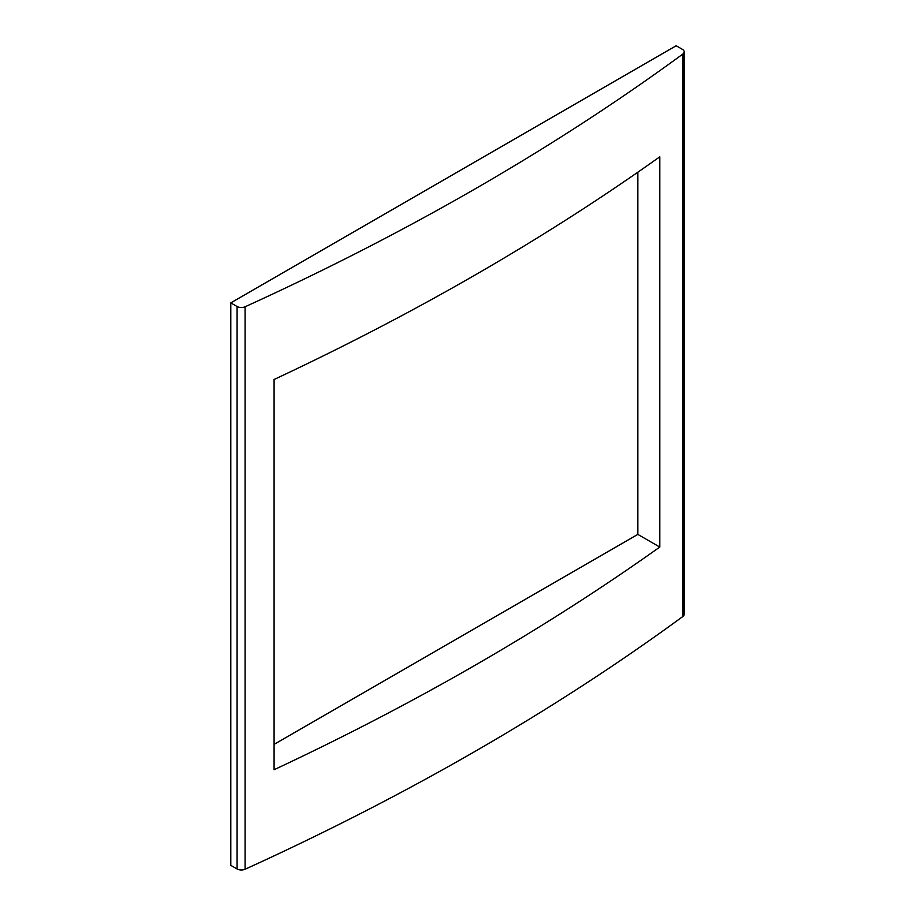 <?xml version="1.0" encoding="UTF-8"?>
<svg xmlns="http://www.w3.org/2000/svg" width="915" height="915" viewBox="0 0 915 915"><rect width="100%" height="100%" fill="white"/><g stroke="black" fill="none" stroke-linecap="round" stroke-linejoin="round"><path stroke-width="1.37" d="M274.088 744.387L637.824 534.394L659.772 547.056L659.772 156.82A2632.295 1519.735 180 0 1 274.088 379.496L274.088 769.732A2632.295 1519.735 0 0 0 659.772 547.056M637.824 534.394L637.824 172.226M684.203 51.846A6.028 3.477 180 0 0 682.441 49.376L676.151 45.75L230.797 302.876L230.797 865.35L237.088 868.976A6.028 3.477 180 0 0 245.083 869.25A2632.295 1519.735 0 0 0 682.91 616.47A6.028 3.477 0 0 0 684.203 614.32L684.203 51.846A6.028 3.477 180 0 1 682.91 53.996A2632.295 1519.735 180 0 1 245.083 306.777A6.028 3.477 180 0 1 237.088 306.502L237.088 868.976M230.797 302.876L237.088 306.502M245.083 306.777L245.083 869.25M682.91 616.47L682.91 53.996"/></g></svg>
